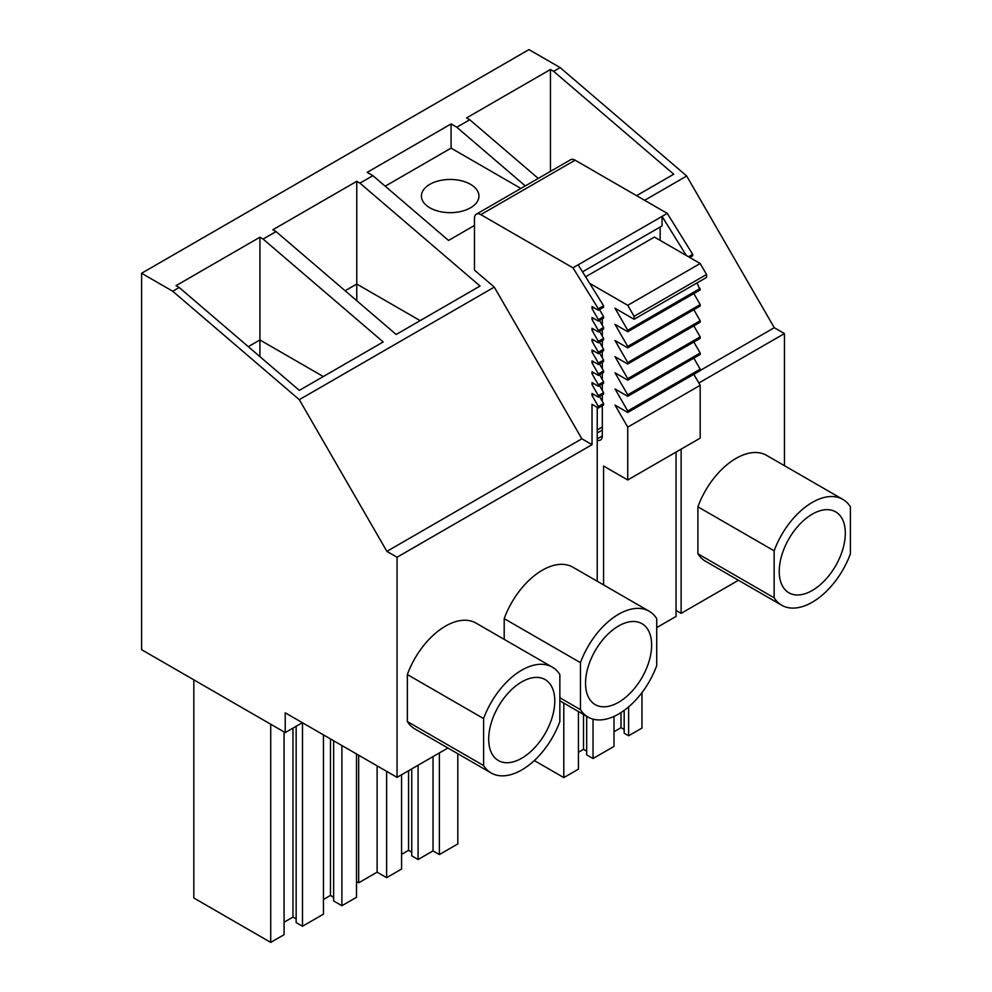 <?xml version="1.0" encoding="UTF-8"?>
<svg xmlns="http://www.w3.org/2000/svg" width="992" height="992" viewBox="0 0 992 992"><rect width="100%" height="100%" fill="white"/><g stroke="black" fill="none" stroke-linecap="round" stroke-linejoin="round"><path stroke-width="1.49" d="M603.582 584.908L603.582 466.029L627.738 479.967L627.738 427.13L615.028 405.12L627.738 412.461L627.738 410.986L615.028 388.976L627.738 396.316L627.738 394.841L615.028 372.831L627.738 380.172L627.738 378.696L615.028 356.686L627.738 364.027L627.738 362.564L615.028 340.541L627.738 347.882L627.738 346.419L615.028 324.396L627.738 331.737L627.738 330.274L615.028 308.252L634.086 319.263L706.54 277.438L706.54 274.499L700.178 263.5L654.422 237.076L585.615 276.805M627.738 331.737L700.178 289.912L697.004 282.943M627.738 347.882L700.178 306.057L700.178 304.594L693.83 293.582M627.738 364.027L700.178 322.202L700.178 320.738L693.83 309.727M627.738 380.172L700.178 338.346L700.178 336.871L693.83 325.872M627.738 396.316L700.178 354.491L700.178 353.016L693.83 342.017M627.738 412.461L700.178 370.636L700.178 369.16L693.83 358.162M627.738 479.967L700.178 438.142L700.178 385.305L693.83 374.294M656.716 627.601L676.036 616.454L676.036 452.079M602.318 325.277L602.318 319.994A8.99 5.183 -120 0 0 602.243 318.866M602.318 329.679L602.318 336.139M602.318 340.541L602.318 347.002M602.318 351.404L602.318 357.864M602.318 362.266L602.318 368.726M602.318 373.128L602.318 379.576M602.318 383.991L602.318 390.439M602.318 394.841L602.318 401.301M602.318 405.703L602.318 435.934L597.234 438.873M597.234 440.188A8.99 5.183 -120 0 0 600.458 440.051A8.99 5.183 -120 0 0 602.318 435.934M634.086 319.263L634.086 316.324L627.738 305.325L589.67 283.34M700.178 263.5L627.738 305.325M706.54 274.499L634.086 316.324M627.738 330.274L700.178 288.449M627.738 346.419L700.178 304.594M627.738 362.564L700.178 320.738M627.738 378.696L700.178 336.871M627.738 394.841L700.178 353.016M627.738 410.986L700.178 369.16M627.738 427.13L700.178 385.305M302.374 722.697L285.212 732.604L141.596 649.686L141.596 273.259L172.732 291.239L299.311 399.677L386.892 551.366L397.06 557.231L397.06 777.368L285.212 712.802L285.212 732.604M784.449 465.67L784.449 333.572L774.281 327.707L686.7 176.018L560.12 67.58L528.984 49.6L141.596 273.259M681.12 449.14L681.12 613.366L676.036 610.44M582.527 271.845L662.048 225.928L662.048 216.392L572.954 267.828L598.374 308.772L598.374 310.236L592.026 306.565L592.026 308.624L598.374 319.635L598.374 321.098L592.026 317.428L592.026 319.486L598.374 330.497L598.374 331.96L592.026 328.29L592.026 330.348L598.374 341.347L598.374 342.823L592.026 339.152L592.026 341.211L598.374 352.21L598.374 353.685L592.026 350.015L592.026 352.061L598.374 363.072L598.374 364.535L592.026 360.865L592.026 362.923L598.374 373.934L598.374 375.398L592.026 371.727L592.026 373.786L598.374 384.797L598.374 386.26L592.026 382.59L592.026 384.648L598.374 395.647L598.374 397.122L592.026 393.452L592.026 395.51L598.374 406.509L598.374 407.985L592.026 404.314L592.026 444.664L581.858 438.799L494.276 287.11L474.461 270.134L474.461 218.302A8.99 5.183 60 0 1 476.321 214.185L570.623 159.737A8.99 5.183 60 0 1 575.112 160.183L667.256 213.379L662.048 216.392L686.328 255.502M660.139 240.386L660.139 227.032M578.162 264.814L603.582 305.759L603.582 307.235L598.374 310.236M599.515 309.578L603.582 316.622L603.582 318.085L598.374 321.098M599.515 320.441L603.582 327.484L603.582 328.947L598.374 331.96M599.515 331.303L603.582 338.346L603.582 339.81L598.374 342.823M599.515 342.153L603.582 349.209L603.582 350.672L598.374 353.685M599.515 353.016L603.582 360.059L603.582 361.534L598.374 364.535M599.515 363.878L603.582 370.921L603.582 372.397L598.374 375.398M599.515 374.74L603.582 381.784L603.582 383.247L598.374 386.26M599.515 385.603L603.582 392.646L603.582 394.109L598.374 397.122M599.515 396.465L603.582 403.508L603.582 404.972L598.374 407.985M597.234 407.315L597.234 581.25M563.803 703.092L563.803 777.592L534.304 760.554M578.423 711.537L578.423 769.16L563.803 777.592M583.507 714.463L583.507 749.344L578.423 752.283M586.681 751.18L583.507 749.344M614.011 716.41L614.011 746.406L593.042 758.52L586.681 754.85L586.681 716.298M593.042 758.52L593.042 719.15M624.179 729.529L621.004 727.694L614.011 731.736M621.004 727.694L621.004 712.578M641.973 692.614L641.973 728.066L628.63 735.766L624.179 733.2L624.179 710.396M628.63 735.766L628.63 706.887M457.808 753.722L457.808 843.932L439.382 854.571L433.033 850.9L418.091 859.518L411.742 855.848L411.742 768.899M358.67 755.21L358.67 882.818L356.512 881.566M377.109 765.849L377.109 872.179L358.67 882.818M386.632 771.354L386.632 877.684L377.109 872.179M401.574 774.764L401.574 869.054L386.632 877.684M411.742 852.178L408.555 850.342L401.574 854.385M408.555 850.342L408.555 770.734M418.091 859.518L418.091 765.229M433.033 756.598L433.033 850.9M439.382 752.928L439.382 854.571M356.512 753.957L356.512 897.276L341.893 905.708L333.634 900.947L333.634 740.751M270.717 724.247L270.717 942.4L193.824 898.008L193.824 679.855M284.072 731.947L284.072 934.7L270.717 942.4M296.149 918.927L292.962 917.079L284.072 922.225M292.962 917.079L292.962 728.128M323.466 734.886L323.466 914.153L302.498 926.255L296.149 922.585L296.149 726.293M302.498 926.255L302.498 722.771M333.634 897.276L330.46 895.441L323.466 899.471M330.46 895.441L330.46 738.916M341.893 905.708L341.893 745.525M447.913 748.005L397.06 777.368M592.026 444.664L397.06 557.231M559.86 697.76L580.456 709.652A61.12 35.29 120 0 0 588.02 717.08A61.12 35.29 120 0 0 656.716 665.62L656.716 618.636A61.12 35.29 120 0 0 649.14 611.221L572.88 567.188A61.12 35.29 120 0 0 504.196 618.636L504.196 639.356M552.296 667.132L476.036 623.1A61.12 35.29 120 0 0 407.352 674.548L407.352 721.544A61.12 35.29 120 0 0 414.916 728.959L491.176 772.991A61.12 35.29 120 0 0 559.86 721.544L559.86 674.548A61.12 35.29 120 0 0 552.296 667.132A61.12 35.29 120 0 0 483.612 718.58L483.612 765.564A61.12 35.29 120 0 0 491.176 772.991M581.858 438.799L386.892 551.366M494.276 287.11L299.311 399.677M385.194 186.186L451.075 148.143L451.075 123.938L367.189 172.36L372.905 175.658L359.947 183.148L480.054 286.043L396.168 334.478L276.061 231.582L263.091 239.06L383.197 341.955L299.324 390.389L179.217 287.494L172.732 291.239M686.7 176.018L644.626 200.31M560.12 67.58L553.635 71.325L673.742 174.22L636.579 195.672M538.247 178.424L469.749 119.747L456.791 127.236L525.289 185.913M474.461 225.482L448.533 240.448L372.905 175.658M263.091 239.06L259.916 237.224L176.03 285.659L179.217 287.494M359.947 183.148L356.76 181.313L272.887 229.747L276.061 231.582M451.075 123.938L456.791 127.236M553.635 71.325L550.461 69.49L466.575 117.912L469.749 119.747M774.281 327.707L700.178 370.487M784.449 333.572L698.839 382.999M738.445 580.27L681.12 613.366M842.84 499.385L766.58 455.365A61.12 35.29 120 0 0 697.897 506.813L697.897 553.796A61.12 35.29 120 0 0 705.461 561.224L781.721 605.244A61.12 35.29 120 0 0 850.404 553.796L850.404 506.813A61.12 35.29 120 0 0 842.84 499.385A61.12 35.29 120 0 0 774.144 550.833L774.144 597.829A61.12 35.29 120 0 0 781.721 605.244M667.256 213.379L692.676 254.324L692.676 255.787L689.762 257.486M692.676 254.324L688.485 256.742M598.374 308.772L603.582 305.759M592.026 308.624L593.799 307.594M598.374 319.635L603.582 316.622M592.026 319.486L593.799 318.457M598.374 330.497L603.582 327.484M592.026 330.348L593.799 329.319M598.374 341.347L603.582 338.346M592.026 341.211L593.799 340.182M598.374 352.21L603.582 349.209M592.026 352.061L593.799 351.044M598.374 363.072L603.582 360.059M592.026 362.923L593.799 361.894M598.374 373.934L603.582 370.921M592.026 373.786L593.799 372.756M598.374 384.797L603.582 381.784M592.026 384.648L593.799 383.619M598.374 395.647L603.582 392.646M592.026 395.51L593.799 394.481M598.374 406.509L603.582 403.508M476.321 214.185A8.99 5.183 60 0 1 480.81 214.632L572.954 267.828M504.196 618.636L580.456 662.668L580.456 709.652M649.14 611.221A61.12 35.29 120 0 0 580.456 662.668M407.352 674.548L483.612 718.58M407.352 721.544L483.612 765.564M259.916 237.224L259.916 339.958L248.298 346.667M323.293 376.551L259.916 339.958L259.916 356.636M550.461 69.49L550.461 171.38M451.075 148.143L520.887 188.455M356.76 181.313L356.76 284.047L345.142 290.755M420.137 320.627L356.76 284.047L356.76 300.712M697.897 506.813L774.144 550.833M697.897 553.796L774.144 597.829M618.586 625.989A46.736 26.982 120 0 0 588.058 667.17A46.736 26.982 120 0 0 595.212 704.618A46.736 26.982 120 0 0 618.586 702.299A46.736 26.982 120 0 0 649.115 661.118A46.736 26.982 120 0 0 641.948 623.67A46.736 26.982 120 0 0 618.586 625.989M521.742 681.901A46.736 26.982 120 0 0 491.201 723.081A46.736 26.982 120 0 0 498.368 760.529A46.736 26.982 120 0 0 521.742 758.223A46.736 26.982 120 0 0 552.271 717.03A46.736 26.982 120 0 0 545.104 679.582A46.736 26.982 120 0 0 521.742 681.901M429.846 207.799A28.756 16.604 180 0 1 421.426 196.069A28.756 16.604 180 0 1 439.171 180.718A28.756 16.604 180 0 1 470.518 184.326A28.756 16.604 180 0 1 478.938 196.069A28.756 16.604 180 0 1 461.193 211.408A28.756 16.604 180 0 1 429.846 207.799M812.274 514.166A46.736 26.982 120 0 0 781.746 555.346A46.736 26.982 120 0 0 788.913 592.794A46.736 26.982 120 0 0 812.274 590.476A46.736 26.982 120 0 0 842.803 549.295A46.736 26.982 120 0 0 835.648 511.847A46.736 26.982 120 0 0 812.274 514.166M597.234 433.008L602.318 430.069M575.112 160.183L480.81 214.632M602.318 427.031L597.234 429.958M559.86 700.823L588.02 717.08"/></g></svg>
